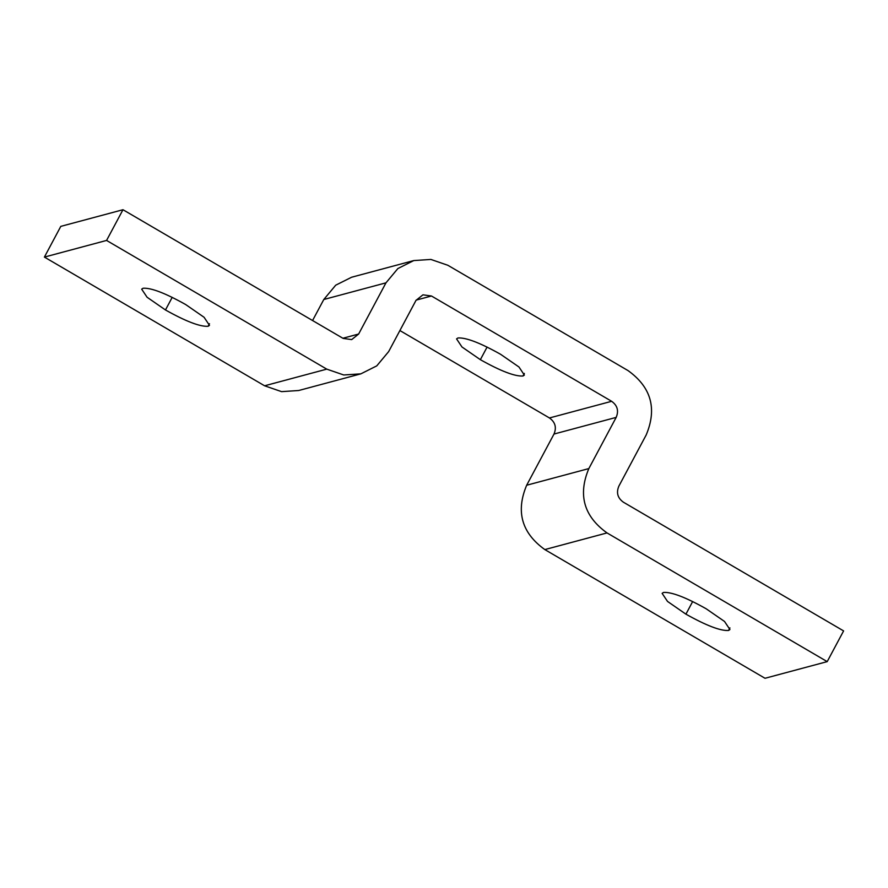 <?xml version="1.0" encoding="UTF-8"?>
<svg xmlns="http://www.w3.org/2000/svg" width="888" height="888" viewBox="0 0 888 888"><rect width="100%" height="100%" fill="white"/><g stroke="black" fill="none" stroke-linecap="round" stroke-linejoin="round"><path stroke-width="1.33" d="M143.046 288.245C151.06 287.69 165.279 293.118 185.681 304.551L204.085 317.282L209.479 325.352L208.114 326.273C200.089 326.84 185.881 321.401 165.468 309.968L147.075 297.236L141.68 289.166L143.046 288.245M663.491 592.44C671.517 591.874 685.725 597.313 706.127 608.746L724.53 621.467L729.925 629.548L728.56 630.469C720.545 631.024 706.326 625.596 685.925 614.163L667.521 601.431L662.126 593.362L663.491 592.44M457.931 337.973C465.956 337.407 480.164 342.846 500.566 354.279L518.969 366.999L524.364 375.08L522.999 376.001C514.973 376.556 500.765 371.129 480.364 359.684L461.96 346.964L456.565 338.894L457.931 337.973M399.9 330.547L549.45 417.959C555.244 422.111 556.754 427.472 554.001 434.043L526.662 485.237C515.628 511.532 521.689 532.978 544.832 549.583L765.023 678.277L827.205 661.627L843.6 630.913L623.409 502.208C617.626 498.057 616.106 492.696 618.869 486.125L646.198 434.942C657.231 408.647 651.182 387.19 628.027 370.585L447.874 265.29L430.891 259.44L413.775 260.573L397.88 268.542L385.969 282.839L358.641 334.032L351.692 339.593L343.168 338.417L122.977 209.723L60.795 226.373L44.4 257.087L264.591 385.792L281.574 391.641L298.69 390.509L360.861 373.848L376.756 365.878L388.666 351.581L415.995 300.388L422.943 294.827L431.468 296.004L611.632 401.298C617.415 405.45 618.936 410.811 616.172 417.393L588.844 468.575C577.799 494.871 583.86 516.317 607.015 532.922L827.205 661.627M413.775 260.573L351.604 277.234L335.708 285.192L323.798 299.5L312.565 320.535M122.977 209.723L106.571 240.437L44.4 257.087M106.571 240.437L326.762 369.131L343.745 374.98L360.861 373.848M165.468 309.968L172.205 297.358M208.114 326.273L209.479 323.709M728.56 630.469L729.925 627.905M685.925 614.163L692.651 601.553M480.364 359.684L487.09 347.075M522.999 376.001L524.364 373.426M607.015 532.922L544.832 549.583M385.969 282.839L323.798 299.5M358.641 334.032L342.879 338.25M326.762 369.131L264.591 385.792M431.468 296.004L416.15 300.111M611.632 401.298L549.45 417.959M616.172 417.393L554.001 434.043M588.844 468.575L526.662 485.237"/></g></svg>
